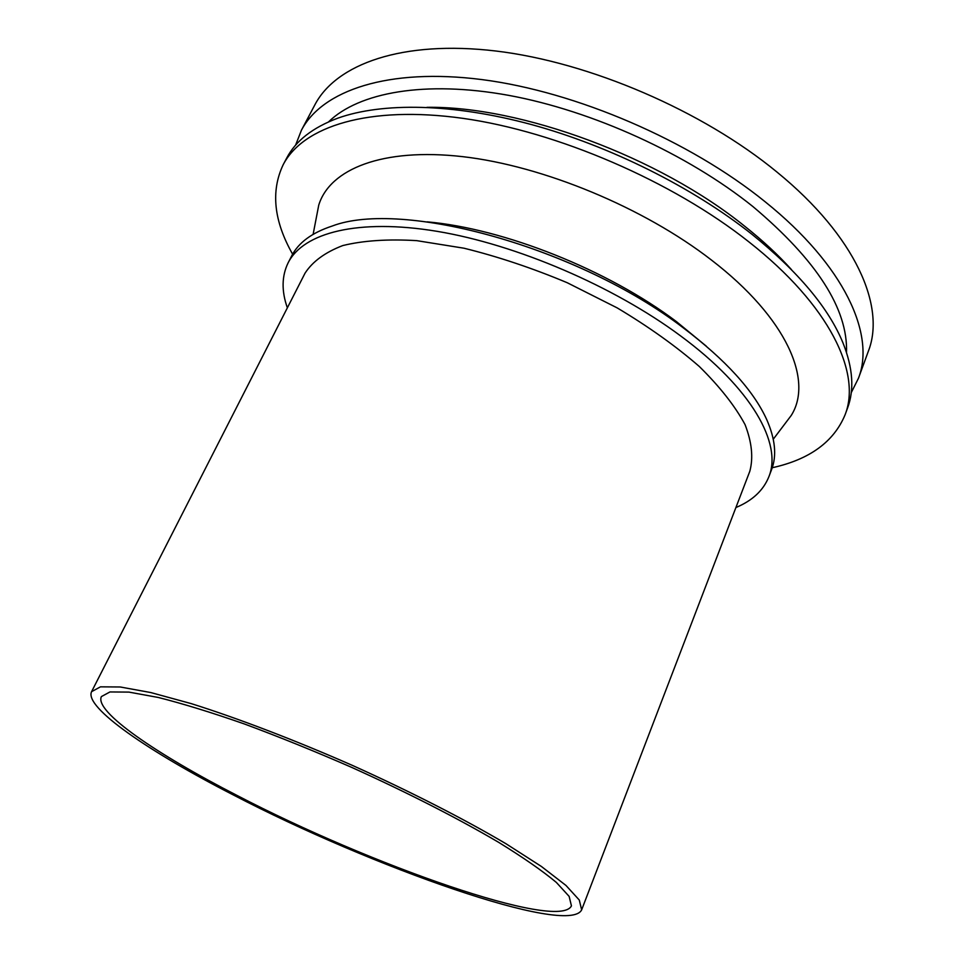 <?xml version="1.0" encoding="UTF-8"?>
<svg xmlns="http://www.w3.org/2000/svg" width="964" height="964" viewBox="0 0 964 964"><rect width="100%" height="100%" fill="white"/><g stroke="black" fill="none" stroke-linecap="round" stroke-linejoin="round"><path stroke-width="1.45" d="M236.999 795.421C156.445 754.137 94.086 711.504 101.389 696.586L109.956 691.947L128.935 692.104L158.301 697.466C182.762 703.636 211.369 712.444 244.109 723.868C278.608 736.653 314.409 751.125 351.511 767.308C406.868 792.275 458.394 818.617 498.713 842.379C523.307 857.562 542.515 870.902 556.324 882.397L569.146 896.399L571.435 905.859C559.156 931.501 369.537 864.515 236.999 795.421M233.445 795.011C149.492 752.028 83.928 707.347 91.58 691.67L100.473 686.838L120.223 686.983L150.77 692.55L191.33 703.648C237.867 718.301 294.297 739.87 352.366 765.38C410.182 791.468 463.961 818.966 506.004 843.753L541.394 866.467L565.964 885.446L579.28 900.027L581.654 909.859C568.495 936.586 371.152 866.732 233.445 795.011M91.58 691.67L305.046 273.161C312.637 261.473 325.217 252.279 342.81 245.555C363.223 240.566 387.841 238.927 416.689 240.638L464.009 248.218C497.942 256.593 532.357 268.1 567.254 282.741L617.177 307.89C648.471 326.579 675.836 346.1 699.286 366.465C719.867 386.745 735.122 406.145 745.076 424.654C751.848 442.223 753.438 457.731 749.835 471.191L581.654 909.859M851.248 392.649L858.442 378.286C875.565 334.906 844.85 265.739 765.067 201.705C689.634 140.587 576.014 91.676 482.036 79.602C387.865 67.54 322.048 90.592 301.407 130.273L295.55 145.239M846.513 352.463C847.983 308.998 816.797 260.376 752.98 206.609C687.609 154.107 592.499 110.74 508.703 95.364C424.799 80.084 358.668 92.496 328.579 121.862M858.442 378.286L868.335 351.282C885.868 306.721 855.924 236.469 777.056 172.134C702.467 110.715 589.715 62.226 496.038 51.032C402.169 39.849 336.075 64.118 314.854 104.859L301.407 130.273M735.906 507.534C752.39 500.678 763.392 490.399 768.874 476.722C782.419 443.91 752.053 388.528 680.331 335.701C613.562 286.127 516.33 244.495 437.114 231.336C357.764 218.201 303.323 232.818 288.188 262.702C281.693 275.933 281.416 290.983 287.356 307.829M768.874 476.722L771.549 469.673C776.924 455.731 775.297 439.006 766.669 419.473C753.474 390.541 725.759 360.054 683.512 328.025C578.508 247.302 402.121 199.271 332.219 226.034C311.926 232.698 298.394 242.675 291.646 256.002L288.188 262.702M706.299 346.172L676.403 321.59C608.019 269.92 503.69 228.492 427.076 221.853M783.539 425.63L791.215 415.484C813.423 380.551 787.046 318.12 711.516 260.099C643.844 207.573 543.057 165.844 462.744 156.662C382.262 147.468 329.748 169.182 318.747 205.127L316.337 217.623M772.236 467.733C809.507 459.515 833.788 441.886 845.067 414.833C861.611 373.104 829.823 305.419 748.811 241.819C672.197 181.136 557.409 131.646 463.045 118.367C368.465 105.088 303.058 126.453 283.199 164.675C270.643 191.149 273.788 220.997 292.622 254.195M845.067 414.833L847.597 407.941C854.441 389.673 852.935 368.067 843.066 343.1C828.811 308.167 798.421 271.884 751.884 234.24C692.489 187.209 610.007 145.998 531.369 124.537C452.694 103.244 382.178 102.292 337.846 118.162C312.685 127.537 295.623 140.877 286.633 158.18L283.199 164.675M791.48 269.631C778.334 255.038 762.813 240.626 744.907 226.395C659.243 156.951 520.681 105.895 426.968 107.329M773.273 439.21L791.215 415.484M313.119 234.336L318.747 205.127"/></g></svg>
